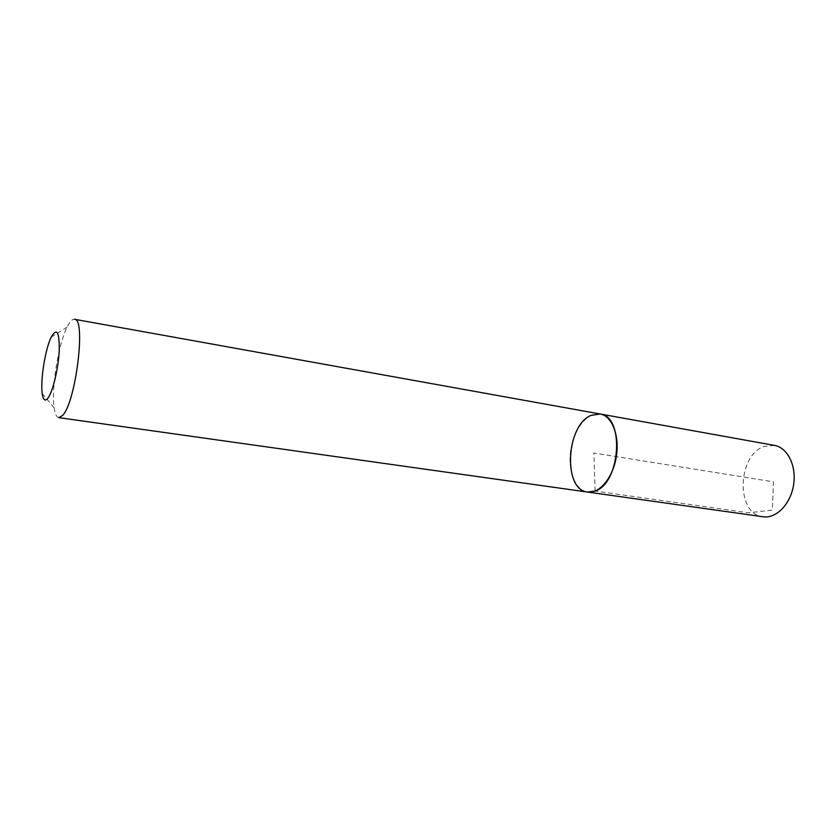 <?xml version="1.0" encoding="UTF-8"?>
<svg xmlns="http://www.w3.org/2000/svg" width="836" height="836" viewBox="0 0 836 836"><rect width="100%" height="100%" fill="white"/><g stroke="black" fill="none" stroke-linecap="round" stroke-linejoin="round"><path stroke-width="0.63" stroke-dasharray="4.18 3.13" d="M58.75 417.634C56.545 417.206 54.998 413.935 54.141 407.822C51.174 388.688 58.269 344.411 67.079 327.158C69.806 321.63 72.293 319.007 74.529 319.289M600.112 413.987C587.666 411.678 574.092 428.565 570.863 449.34C567.435 470.072 575.053 490.356 587.593 492.059M774.47 445.4L764.323 446.424C737.08 455.014 735.659 514.339 763.028 516.752M595.127 491.056L593.884 453.028L773.478 481.839L772.38 510.117L748.366 512.781L595.127 491.056M42.187 393.422L54.141 407.822M51.226 337.107L67.079 327.158"/><path stroke-width="1.25" d="M600.112 413.987L74.529 319.289C86.265 317.993 75.815 402.879 62.491 415.555L58.75 417.634L587.593 492.059L595.127 491.056C620.657 483.156 624.743 415.858 600.112 413.987C611.962 415.879 619.779 435.629 616.331 456.623C613.039 477.649 599.443 493.961 587.593 492.059C562.847 490.105 565.909 425.681 590.864 415.429L600.112 413.987L774.47 445.4C787.575 447.553 796.718 465.924 793.552 485.058C790.574 504.212 776.142 518.801 763.028 516.752L587.593 492.059M47.704 398.458C44.945 401.573 43.106 399.89 42.187 393.422C40.264 380.265 45.28 348.988 51.226 337.107C56.89 327.315 59.565 331.976 59.231 351.078C58.311 369.167 52.511 392.784 47.704 398.458"/></g></svg>
